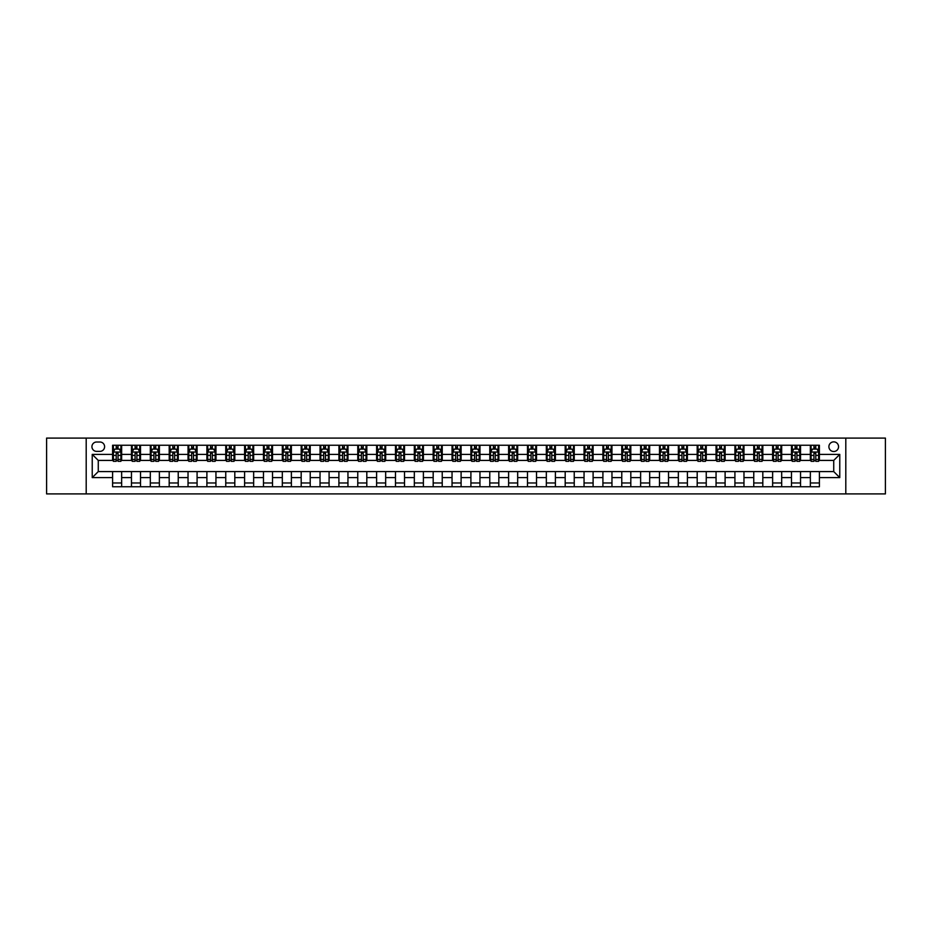 <?xml version="1.0" encoding="UTF-8"?>
<svg xmlns="http://www.w3.org/2000/svg" width="932" height="932" viewBox="0 0 932 932"><rect width="100%" height="100%" fill="white"/><g stroke="black" fill="none" stroke-linecap="round" stroke-linejoin="round"><path stroke-width="1.4" d="M833.732 441.861A4.823 4.823 0 0 0 828.898 446.684A4.823 4.823 0 0 0 833.732 451.519A4.823 4.823 0 0 0 838.555 446.684A4.823 4.823 0 0 0 833.732 441.861M845.802 493.913L885.4 493.913L885.4 438.087L845.802 438.087L845.802 493.913L86.198 493.913L86.198 438.087L46.6 438.087L46.6 493.913L86.198 493.913M96.613 451.368L99.934 451.368A4.672 4.672 0 0 0 104.605 446.684A4.672 4.672 0 0 0 99.934 442.013L96.613 442.013A4.672 4.672 0 0 0 91.93 446.684A4.672 4.672 0 0 0 96.613 451.368M845.802 438.087L86.198 438.087M112.597 477.615L92.233 477.615L92.233 454.385L112.597 454.385L112.597 460.42L98.268 460.42L98.268 471.58L112.597 471.58L112.597 486.749L819.403 486.749L819.403 471.58L833.732 471.58L833.732 460.42L819.403 460.42L819.403 454.385L839.767 454.385L839.767 477.615L819.403 477.615M819.403 454.385L819.403 445.251L112.597 445.251L112.597 454.385M810.351 445.251L810.351 460.42L811.096 460.42M813.962 460.42L815.78 460.42M818.646 460.42L819.403 460.42M810.351 460.42L799.784 460.42M791.489 445.251L791.489 460.42L792.247 460.42M795.113 460.42L796.918 460.42M791.489 460.42L780.923 460.42M772.628 445.251L772.628 460.42L773.385 460.42M776.251 460.42L778.057 460.42M772.628 460.42L762.073 460.42M753.767 445.251L753.767 460.42L754.524 460.42M757.39 460.42L759.207 460.42M753.767 460.42L743.212 460.42M734.917 445.251L734.917 460.42L735.663 460.42M738.54 460.42L740.346 460.42M734.917 460.42L724.35 460.42M716.056 445.251L716.056 460.42L716.813 460.42M719.679 460.42L721.485 460.42M716.056 460.42L705.501 460.42M697.194 445.251L697.194 460.42L697.952 460.42M700.817 460.42L702.635 460.42M697.194 460.42L686.639 460.42M678.345 445.251L678.345 460.42L679.09 460.42M681.956 460.42L683.773 460.42M678.345 460.42L667.778 460.42M659.483 445.251L659.483 460.42L660.24 460.42M663.106 460.42L664.912 460.42M659.483 460.42L648.917 460.42M640.622 445.251L640.622 460.42L641.379 460.42M644.245 460.42L646.051 460.42M640.622 460.42L630.067 460.42M621.772 445.251L621.772 460.42L622.518 460.42M625.384 460.42L627.201 460.42M621.772 460.42L611.206 460.42M602.911 445.251L602.911 460.42L603.668 460.42M606.534 460.42L608.34 460.42M602.911 460.42L592.344 460.42M584.049 445.251L584.049 460.42L584.807 460.42M587.673 460.42L589.478 460.42M584.049 460.42L573.495 460.42M565.188 445.251L565.188 460.42L565.945 460.42M568.811 460.42L570.629 460.42M565.188 460.42L554.633 460.42M546.338 445.251L546.338 460.42L547.084 460.42M549.95 460.42L551.767 460.42M546.338 460.42L535.772 460.42M527.477 445.251L527.477 460.42L528.234 460.42M531.1 460.42L532.906 460.42M527.477 460.42L516.922 460.42M508.616 445.251L508.616 460.42L509.373 460.42M512.239 460.42L514.045 460.42M508.616 460.42L498.061 460.42M489.766 445.251L489.766 460.42L490.512 460.42M493.377 460.42L495.195 460.42M489.766 460.42L479.199 460.42M470.905 445.251L470.905 460.42L471.662 460.42M474.528 460.42L476.334 460.42M470.905 460.42L460.338 460.42M452.043 445.251L452.043 460.42L452.801 460.42M455.666 460.42L457.472 460.42M452.043 460.42L441.488 460.42M433.182 445.251L433.182 460.42L433.939 460.42M436.805 460.42L438.623 460.42M433.182 460.42L422.627 460.42M414.332 445.251L414.332 460.42L415.078 460.42M417.955 460.42L419.761 460.42M414.332 460.42L403.766 460.42M395.471 445.251L395.471 460.42L396.228 460.42M399.094 460.42L400.9 460.42M395.471 460.42L384.916 460.42M376.61 445.251L376.61 460.42L377.367 460.42M380.233 460.42L382.05 460.42M376.61 460.42L366.055 460.42M357.76 445.251L357.76 460.42L358.505 460.42M361.371 460.42L363.189 460.42M357.76 460.42L347.193 460.42M338.898 445.251L338.898 460.42L339.656 460.42M342.522 460.42L344.327 460.42M338.898 460.42L328.332 460.42M320.037 445.251L320.037 460.42L320.794 460.42M323.66 460.42L325.466 460.42M320.037 460.42L309.482 460.42M301.187 445.251L301.187 460.42L301.933 460.42M304.799 460.42L306.616 460.42M301.187 460.42L290.621 460.42M282.326 445.251L282.326 460.42L283.083 460.42M285.949 460.42L287.755 460.42M282.326 460.42L271.76 460.42M263.465 445.251L263.465 460.42L264.222 460.42M267.088 460.42L268.894 460.42M263.465 460.42L252.91 460.42M244.603 445.251L244.603 460.42L245.361 460.42M248.227 460.42L250.044 460.42M244.603 460.42L234.049 460.42M225.754 445.251L225.754 460.42L226.499 460.42M229.365 460.42L231.183 460.42M225.754 460.42L215.187 460.42M206.892 445.251L206.892 460.42L207.65 460.42M210.516 460.42L212.321 460.42M206.892 460.42L196.337 460.42M188.031 445.251L188.031 460.42L188.788 460.42M191.654 460.42L193.46 460.42M188.031 460.42L177.476 460.42M169.181 445.251L169.181 460.42L169.927 460.42M172.793 460.42L174.61 460.42M169.181 460.42L158.615 460.42M150.32 445.251L150.32 460.42L151.077 460.42M153.943 460.42L155.749 460.42M150.32 460.42L139.753 460.42M131.459 445.251L131.459 460.42L132.216 460.42M135.082 460.42L136.888 460.42M131.459 460.42L120.904 460.42M112.597 460.42L113.355 460.42M116.22 460.42L118.038 460.42M112.597 471.58L121.649 471.58L121.649 486.749M819.403 471.58L121.649 471.58M121.649 445.251L121.649 460.42M112.597 449.026L113.355 449.026M116.22 449.026L118.038 449.026M120.904 449.026L121.649 449.026M112.597 482.974L121.649 482.974M131.459 471.58L131.459 486.749M140.511 445.251L140.511 460.42M131.459 449.026L132.216 449.026M135.082 449.026L136.888 449.026M139.753 449.026L140.511 449.026M140.511 471.58L140.511 486.749M131.459 482.974L140.511 482.974M150.32 471.58L150.32 486.749M159.372 471.58L159.372 486.749M150.32 482.974L159.372 482.974M159.372 445.251L159.372 460.42M150.32 449.026L151.077 449.026M153.943 449.026L155.749 449.026M158.615 449.026L159.372 449.026M169.181 471.58L169.181 486.749M178.233 471.58L178.233 486.749M169.181 482.974L178.233 482.974M178.233 445.251L178.233 460.42M169.181 449.026L169.927 449.026M172.793 449.026L174.61 449.026M177.476 449.026L178.233 449.026M188.031 471.58L188.031 486.749M197.083 471.58L197.083 486.749M188.031 482.974L197.083 482.974M197.083 445.251L197.083 460.42M188.031 449.026L188.788 449.026M191.654 449.026L193.46 449.026M196.337 449.026L197.083 449.026M206.892 471.58L206.892 486.749M215.944 471.58L215.944 486.749M206.892 482.974L215.944 482.974M215.944 445.251L215.944 460.42M206.892 449.026L207.65 449.026M210.516 449.026L212.321 449.026M215.187 449.026L215.944 449.026M225.754 471.58L225.754 486.749M234.806 471.58L234.806 486.749M225.754 482.974L234.806 482.974M234.806 445.251L234.806 460.42M225.754 449.026L226.499 449.026M229.365 449.026L231.183 449.026M234.049 449.026L234.806 449.026M244.603 471.58L244.603 486.749M253.655 471.58L253.655 486.749M244.603 482.974L253.655 482.974M253.655 445.251L253.655 460.42M244.603 449.026L245.361 449.026M248.227 449.026L250.044 449.026M252.91 449.026L253.655 449.026M263.465 471.58L263.465 486.749M272.517 471.58L272.517 486.749M263.465 482.974L272.517 482.974M272.517 445.251L272.517 460.42M263.465 449.026L264.222 449.026M267.088 449.026L268.894 449.026M271.76 449.026L272.517 449.026M282.326 471.58L282.326 486.749M291.378 471.58L291.378 486.749M282.326 482.974L291.378 482.974M291.378 445.251L291.378 460.42M282.326 449.026L283.083 449.026M285.949 449.026L287.755 449.026M290.621 449.026L291.378 449.026M301.187 471.58L301.187 486.749M310.228 471.58L310.228 486.749M301.187 482.974L310.228 482.974M310.228 445.251L310.228 460.42M301.187 449.026L301.933 449.026M304.799 449.026L306.616 449.026M309.482 449.026L310.228 449.026M320.037 471.58L320.037 486.749M329.089 471.58L329.089 486.749M320.037 482.974L329.089 482.974M329.089 445.251L329.089 460.42M320.037 449.026L320.794 449.026M323.66 449.026L325.466 449.026M328.332 449.026L329.089 449.026M338.898 471.58L338.898 486.749M347.951 471.58L347.951 486.749M338.898 482.974L347.951 482.974M347.951 445.251L347.951 460.42M338.898 449.026L339.656 449.026M342.522 449.026L344.327 449.026M347.193 449.026L347.951 449.026M357.76 471.58L357.76 486.749M366.812 471.58L366.812 486.749M357.76 482.974L366.812 482.974M366.812 445.251L366.812 460.42M357.76 449.026L358.505 449.026M361.371 449.026L363.189 449.026M366.055 449.026L366.812 449.026M376.61 471.58L376.61 486.749M385.662 471.58L385.662 486.749M376.61 482.974L385.662 482.974M385.662 445.251L385.662 460.42M376.61 449.026L377.367 449.026M380.233 449.026L382.05 449.026M384.916 449.026L385.662 449.026M395.471 471.58L395.471 486.749M404.523 471.58L404.523 486.749M395.471 482.974L404.523 482.974M404.523 445.251L404.523 460.42M395.471 449.026L396.228 449.026M399.094 449.026L400.9 449.026M403.766 449.026L404.523 449.026M414.332 471.58L414.332 486.749M423.384 471.58L423.384 486.749M414.332 482.974L423.384 482.974M423.384 445.251L423.384 460.42M414.332 449.026L415.078 449.026M417.955 449.026L419.761 449.026M422.627 449.026L423.384 449.026M433.182 471.58L433.182 486.749M442.234 471.58L442.234 486.749M433.182 482.974L442.234 482.974M442.234 445.251L442.234 460.42M433.182 449.026L433.939 449.026M436.805 449.026L438.623 449.026M441.488 449.026L442.234 449.026M452.043 471.58L452.043 486.749M461.095 471.58L461.095 486.749M452.043 482.974L461.095 482.974M461.095 445.251L461.095 460.42M452.043 449.026L452.801 449.026M455.666 449.026L457.472 449.026M460.338 449.026L461.095 449.026M470.905 471.58L470.905 486.749M479.957 471.58L479.957 486.749M470.905 482.974L479.957 482.974M479.957 445.251L479.957 460.42M470.905 449.026L471.662 449.026M474.528 449.026L476.334 449.026M479.199 449.026L479.957 449.026M489.766 471.58L489.766 486.749M498.818 471.58L498.818 486.749M489.766 482.974L498.818 482.974M498.818 445.251L498.818 460.42M489.766 449.026L490.512 449.026M493.377 449.026L495.195 449.026M498.061 449.026L498.818 449.026M508.616 471.58L508.616 486.749M517.668 471.58L517.668 486.749M508.616 482.974L517.668 482.974M517.668 445.251L517.668 460.42M508.616 449.026L509.373 449.026M512.239 449.026L514.045 449.026M516.922 449.026L517.668 449.026M527.477 471.58L527.477 486.749M536.529 471.58L536.529 486.749M527.477 482.974L536.529 482.974M536.529 445.251L536.529 460.42M527.477 449.026L528.234 449.026M531.1 449.026L532.906 449.026M535.772 449.026L536.529 449.026M546.338 471.58L546.338 486.749M555.39 471.58L555.39 486.749M546.338 482.974L555.39 482.974M555.39 445.251L555.39 460.42M546.338 449.026L547.084 449.026M549.95 449.026L551.767 449.026M554.633 449.026L555.39 449.026M565.188 471.58L565.188 486.749M574.24 471.58L574.24 486.749M565.188 482.974L574.24 482.974M574.24 445.251L574.24 460.42M565.188 449.026L565.945 449.026M568.811 449.026L570.629 449.026M573.495 449.026L574.24 449.026M584.049 471.58L584.049 486.749M593.102 471.58L593.102 486.749M584.049 482.974L593.102 482.974M593.102 445.251L593.102 460.42M584.049 449.026L584.807 449.026M587.673 449.026L589.478 449.026M592.344 449.026L593.102 449.026M602.911 471.58L602.911 486.749M611.963 471.58L611.963 486.749M602.911 482.974L611.963 482.974M611.963 445.251L611.963 460.42M602.911 449.026L603.668 449.026M606.534 449.026L608.34 449.026M611.206 449.026L611.963 449.026M621.772 471.58L621.772 486.749M630.813 471.58L630.813 486.749M621.772 482.974L630.813 482.974M630.813 445.251L630.813 460.42M621.772 449.026L622.518 449.026M625.384 449.026L627.201 449.026M630.067 449.026L630.813 449.026M640.622 471.58L640.622 486.749M649.674 471.58L649.674 486.749M640.622 482.974L649.674 482.974M649.674 445.251L649.674 460.42M640.622 449.026L641.379 449.026M644.245 449.026L646.051 449.026M648.917 449.026L649.674 449.026M659.483 471.58L659.483 486.749M668.535 471.58L668.535 486.749M659.483 482.974L668.535 482.974M668.535 445.251L668.535 460.42M659.483 449.026L660.24 449.026M663.106 449.026L664.912 449.026M667.778 449.026L668.535 449.026M678.345 471.58L678.345 486.749M687.397 471.58L687.397 486.749M678.345 482.974L687.397 482.974M687.397 445.251L687.397 460.42M678.345 449.026L679.09 449.026M681.956 449.026L683.773 449.026M686.639 449.026L687.397 449.026M697.194 471.58L697.194 486.749M706.246 471.58L706.246 486.749M697.194 482.974L706.246 482.974M706.246 445.251L706.246 460.42M697.194 449.026L697.952 449.026M700.817 449.026L702.635 449.026M705.501 449.026L706.246 449.026M716.056 471.58L716.056 486.749M725.108 471.58L725.108 486.749M716.056 482.974L725.108 482.974M725.108 445.251L725.108 460.42M716.056 449.026L716.813 449.026M719.679 449.026L721.485 449.026M724.35 449.026L725.108 449.026M734.917 471.58L734.917 486.749M743.969 471.58L743.969 486.749M734.917 482.974L743.969 482.974M743.969 445.251L743.969 460.42M734.917 449.026L735.663 449.026M738.54 449.026L740.346 449.026M743.212 449.026L743.969 449.026M753.767 471.58L753.767 486.749M762.819 471.58L762.819 486.749M753.767 482.974L762.819 482.974M762.819 445.251L762.819 460.42M753.767 449.026L754.524 449.026M757.39 449.026L759.207 449.026M762.073 449.026L762.819 449.026M772.628 471.58L772.628 486.749M781.68 471.58L781.68 486.749M772.628 482.974L781.68 482.974M781.68 445.251L781.68 460.42M772.628 449.026L773.385 449.026M776.251 449.026L778.057 449.026M780.923 449.026L781.68 449.026M791.489 471.58L791.489 486.749M800.541 471.58L800.541 486.749M791.489 482.974L800.541 482.974M800.541 445.251L800.541 460.42M791.489 449.026L792.247 449.026M795.113 449.026L796.918 449.026M799.784 449.026L800.541 449.026M810.351 471.58L810.351 486.749M810.351 482.974L819.403 482.974M810.351 449.026L811.096 449.026M813.962 449.026L815.78 449.026M818.646 449.026L819.403 449.026M98.268 460.42L92.233 454.385M98.268 471.58L92.233 477.615M839.767 454.385L833.732 460.42M839.767 477.615L833.732 471.58M118.038 447.22L116.22 447.22M120.904 459.429L118.038 459.429L118.038 461.328L120.904 461.328L120.904 452.125L119.389 449.108L114.869 449.108L113.355 452.125L113.355 461.328L116.22 461.328L116.22 459.429L113.355 459.429M113.355 452.125L113.355 445.251M120.904 452.125L120.904 445.251M116.22 449.108L116.22 445.251M118.038 445.251L118.038 449.108M118.038 459.429L118.038 453.255L116.22 453.255L116.22 459.429M136.888 447.22L135.082 447.22M139.753 459.429L136.888 459.429L136.888 461.328L139.753 461.328L139.753 452.125L138.251 449.108L133.719 449.108L132.216 452.125L132.216 461.328L135.082 461.328L135.082 459.429L132.216 459.429M132.216 452.125L132.216 445.251M139.753 452.125L139.753 445.251M135.082 449.108L135.082 445.251M136.888 445.251L136.888 449.108M136.888 459.429L136.888 453.255L135.082 453.255L135.082 459.429M155.749 447.22L153.943 447.22M158.615 459.429L155.749 459.429L155.749 461.328L158.615 461.328L158.615 452.125L157.112 449.108L152.58 449.108L151.077 452.125L151.077 461.328L153.943 461.328L153.943 459.429L151.077 459.429M151.077 452.125L151.077 445.251M158.615 452.125L158.615 445.251M153.943 449.108L153.943 445.251M155.749 445.251L155.749 449.108M155.749 459.429L155.749 453.255L153.943 453.255L153.943 459.429M174.61 447.22L172.793 447.22M177.476 459.429L174.61 459.429L174.61 461.328L177.476 461.328L177.476 452.125L175.962 449.108L171.441 449.108L169.927 452.125L169.927 461.328L172.793 461.328L172.793 459.429L169.927 459.429M169.927 452.125L169.927 445.251M177.476 452.125L177.476 445.251M172.793 449.108L172.793 445.251M174.61 445.251L174.61 449.108M174.61 459.429L174.61 453.255L172.793 453.255L172.793 459.429M193.46 447.22L191.654 447.22M196.337 459.429L193.46 459.429L193.46 461.328L196.337 461.328L196.337 452.125L194.823 449.108L190.303 449.108L188.788 452.125L188.788 461.328L191.654 461.328L191.654 459.429L188.788 459.429M188.788 452.125L188.788 445.251M196.337 452.125L196.337 445.251M191.654 449.108L191.654 445.251M193.46 445.251L193.46 449.108M193.46 459.429L193.46 453.255L191.654 453.255L191.654 459.429M212.321 447.22L210.516 447.22M215.187 459.429L212.321 459.429L212.321 461.328L215.187 461.328L215.187 452.125L213.684 449.108L209.152 449.108L207.65 452.125L207.65 461.328L210.516 461.328L210.516 459.429L207.65 459.429M207.65 452.125L207.65 445.251M215.187 452.125L215.187 445.251M210.516 449.108L210.516 445.251M212.321 445.251L212.321 449.108M212.321 459.429L212.321 453.255L210.516 453.255L210.516 459.429M231.183 447.22L229.365 447.22M234.049 459.429L231.183 459.429L231.183 461.328L234.049 461.328L234.049 452.125L232.534 449.108L228.014 449.108L226.499 452.125L226.499 461.328L229.365 461.328L229.365 459.429L226.499 459.429M226.499 452.125L226.499 445.251M234.049 452.125L234.049 445.251M229.365 449.108L229.365 445.251M231.183 445.251L231.183 449.108M231.183 459.429L231.183 453.255L229.365 453.255L229.365 459.429M250.044 447.22L248.227 447.22M252.91 459.429L250.044 459.429L250.044 461.328L252.91 461.328L252.91 452.125L251.395 449.108L246.875 449.108L245.361 452.125L245.361 461.328L248.227 461.328L248.227 459.429L245.361 459.429M245.361 452.125L245.361 445.251M252.91 452.125L252.91 445.251M248.227 449.108L248.227 445.251M250.044 445.251L250.044 449.108M250.044 459.429L250.044 453.255L248.227 453.255L248.227 459.429M268.894 447.22L267.088 447.22M271.76 459.429L268.894 459.429L268.894 461.328L271.76 461.328L271.76 452.125L270.257 449.108L265.725 449.108L264.222 452.125L264.222 461.328L267.088 461.328L267.088 459.429L264.222 459.429M264.222 452.125L264.222 445.251M271.76 452.125L271.76 445.251M267.088 449.108L267.088 445.251M268.894 445.251L268.894 449.108M268.894 459.429L268.894 453.255L267.088 453.255L267.088 459.429M287.755 447.22L285.949 447.22M290.621 459.429L287.755 459.429L287.755 461.328L290.621 461.328L290.621 452.125L289.118 449.108L284.586 449.108L283.083 452.125L283.083 461.328L285.949 461.328L285.949 459.429L283.083 459.429M283.083 452.125L283.083 445.251M290.621 452.125L290.621 445.251M285.949 449.108L285.949 445.251M287.755 445.251L287.755 449.108M287.755 459.429L287.755 453.255L285.949 453.255L285.949 459.429M306.616 447.22L304.799 447.22M309.482 459.429L306.616 459.429L306.616 461.328L309.482 461.328L309.482 452.125L307.968 449.108L303.448 449.108L301.933 452.125L301.933 461.328L304.799 461.328L304.799 459.429L301.933 459.429M301.933 452.125L301.933 445.251M309.482 452.125L309.482 445.251M304.799 449.108L304.799 445.251M306.616 445.251L306.616 449.108M306.616 459.429L306.616 453.255L304.799 453.255L304.799 459.429M325.466 447.22L323.66 447.22M328.332 459.429L325.466 459.429L325.466 461.328L328.332 461.328L328.332 452.125L326.829 449.108L322.297 449.108L320.794 452.125L320.794 461.328L323.66 461.328L323.66 459.429L320.794 459.429M320.794 452.125L320.794 445.251M328.332 452.125L328.332 445.251M323.66 449.108L323.66 445.251M325.466 445.251L325.466 449.108M325.466 459.429L325.466 453.255L323.66 453.255L323.66 459.429M344.327 447.22L342.522 447.22M347.193 459.429L344.327 459.429L344.327 461.328L347.193 461.328L347.193 452.125L345.69 449.108L341.159 449.108L339.656 452.125L339.656 461.328L342.522 461.328L342.522 459.429L339.656 459.429M339.656 452.125L339.656 445.251M347.193 452.125L347.193 445.251M342.522 449.108L342.522 445.251M344.327 445.251L344.327 449.108M344.327 459.429L344.327 453.255L342.522 453.255L342.522 459.429M363.189 447.22L361.371 447.22M366.055 459.429L363.189 459.429L363.189 461.328L366.055 461.328L366.055 452.125L364.54 449.108L360.02 449.108L358.505 452.125L358.505 461.328L361.371 461.328L361.371 459.429L358.505 459.429M358.505 452.125L358.505 445.251M366.055 452.125L366.055 445.251M361.371 449.108L361.371 445.251M363.189 445.251L363.189 449.108M363.189 459.429L363.189 453.255L361.371 453.255L361.371 459.429M382.05 447.22L380.233 447.22M384.916 459.429L382.05 459.429L382.05 461.328L384.916 461.328L384.916 452.125L383.402 449.108L378.881 449.108L377.367 452.125L377.367 461.328L380.233 461.328L380.233 459.429L377.367 459.429M377.367 452.125L377.367 445.251M384.916 452.125L384.916 445.251M380.233 449.108L380.233 445.251M382.05 445.251L382.05 449.108M382.05 459.429L382.05 453.255L380.233 453.255L380.233 459.429M400.9 447.22L399.094 447.22M403.766 459.429L400.9 459.429L400.9 461.328L403.766 461.328L403.766 452.125L402.263 449.108L397.731 449.108L396.228 452.125L396.228 461.328L399.094 461.328L399.094 459.429L396.228 459.429M396.228 452.125L396.228 445.251M403.766 452.125L403.766 445.251M399.094 449.108L399.094 445.251M400.9 445.251L400.9 449.108M400.9 459.429L400.9 453.255L399.094 453.255L399.094 459.429M419.761 447.22L417.955 447.22M422.627 459.429L419.761 459.429L419.761 461.328L422.627 461.328L422.627 452.125L421.113 449.108L416.592 449.108L415.078 452.125L415.078 461.328L417.955 461.328L417.955 459.429L415.078 459.429M415.078 452.125L415.078 445.251M422.627 452.125L422.627 445.251M417.955 449.108L417.955 445.251M419.761 445.251L419.761 449.108M419.761 459.429L419.761 453.255L417.955 453.255L417.955 459.429M438.623 447.22L436.805 447.22M441.488 459.429L438.623 459.429L438.623 461.328L441.488 461.328L441.488 452.125L439.974 449.108L435.454 449.108L433.939 452.125L433.939 461.328L436.805 461.328L436.805 459.429L433.939 459.429M433.939 452.125L433.939 445.251M441.488 452.125L441.488 445.251M436.805 449.108L436.805 445.251M438.623 445.251L438.623 449.108M438.623 459.429L438.623 453.255L436.805 453.255L436.805 459.429M457.472 447.22L455.666 447.22M460.338 459.429L457.472 459.429L457.472 461.328L460.338 461.328L460.338 452.125L458.835 449.108L454.303 449.108L452.801 452.125L452.801 461.328L455.666 461.328L455.666 459.429L452.801 459.429M452.801 452.125L452.801 445.251M460.338 452.125L460.338 445.251M455.666 449.108L455.666 445.251M457.472 445.251L457.472 449.108M457.472 459.429L457.472 453.255L455.666 453.255L455.666 459.429M476.334 447.22L474.528 447.22M479.199 459.429L476.334 459.429L476.334 461.328L479.199 461.328L479.199 452.125L477.697 449.108L473.165 449.108L471.662 452.125L471.662 461.328L474.528 461.328L474.528 459.429L471.662 459.429M471.662 452.125L471.662 445.251M479.199 452.125L479.199 445.251M474.528 449.108L474.528 445.251M476.334 445.251L476.334 449.108M476.334 459.429L476.334 453.255L474.528 453.255L474.528 459.429M495.195 447.22L493.377 447.22M498.061 459.429L495.195 459.429L495.195 461.328L498.061 461.328L498.061 452.125L496.546 449.108L492.026 449.108L490.512 452.125L490.512 461.328L493.377 461.328L493.377 459.429L490.512 459.429M490.512 452.125L490.512 445.251M498.061 452.125L498.061 445.251M493.377 449.108L493.377 445.251M495.195 445.251L495.195 449.108M495.195 459.429L495.195 453.255L493.377 453.255L493.377 459.429M514.045 447.22L512.239 447.22M516.922 459.429L514.045 459.429L514.045 461.328L516.922 461.328L516.922 452.125L515.408 449.108L510.887 449.108L509.373 452.125L509.373 461.328L512.239 461.328L512.239 459.429L509.373 459.429M509.373 452.125L509.373 445.251M516.922 452.125L516.922 445.251M512.239 449.108L512.239 445.251M514.045 445.251L514.045 449.108M514.045 459.429L514.045 453.255L512.239 453.255L512.239 459.429M532.906 447.22L531.1 447.22M535.772 459.429L532.906 459.429L532.906 461.328L535.772 461.328L535.772 452.125L534.269 449.108L529.737 449.108L528.234 452.125L528.234 461.328L531.1 461.328L531.1 459.429L528.234 459.429M528.234 452.125L528.234 445.251M535.772 452.125L535.772 445.251M531.1 449.108L531.1 445.251M532.906 445.251L532.906 449.108M532.906 459.429L532.906 453.255L531.1 453.255L531.1 459.429M551.767 447.22L549.95 447.22M554.633 459.429L551.767 459.429L551.767 461.328L554.633 461.328L554.633 452.125L553.119 449.108L548.598 449.108L547.084 452.125L547.084 461.328L549.95 461.328L549.95 459.429L547.084 459.429M547.084 452.125L547.084 445.251M554.633 452.125L554.633 445.251M549.95 449.108L549.95 445.251M551.767 445.251L551.767 449.108M551.767 459.429L551.767 453.255L549.95 453.255L549.95 459.429M570.629 447.22L568.811 447.22M573.495 459.429L570.629 459.429L570.629 461.328L573.495 461.328L573.495 452.125L571.98 449.108L567.46 449.108L565.945 452.125L565.945 461.328L568.811 461.328L568.811 459.429L565.945 459.429M565.945 452.125L565.945 445.251M573.495 452.125L573.495 445.251M568.811 449.108L568.811 445.251M570.629 445.251L570.629 449.108M570.629 459.429L570.629 453.255L568.811 453.255L568.811 459.429M589.478 447.22L587.673 447.22M592.344 459.429L589.478 459.429L589.478 461.328L592.344 461.328L592.344 452.125L590.841 449.108L586.31 449.108L584.807 452.125L584.807 461.328L587.673 461.328L587.673 459.429L584.807 459.429M584.807 452.125L584.807 445.251M592.344 452.125L592.344 445.251M587.673 449.108L587.673 445.251M589.478 445.251L589.478 449.108M589.478 459.429L589.478 453.255L587.673 453.255L587.673 459.429M608.34 447.22L606.534 447.22M611.206 459.429L608.34 459.429L608.34 461.328L611.206 461.328L611.206 452.125L609.703 449.108L605.171 449.108L603.668 452.125L603.668 461.328L606.534 461.328L606.534 459.429L603.668 459.429M603.668 452.125L603.668 445.251M611.206 452.125L611.206 445.251M606.534 449.108L606.534 445.251M608.34 445.251L608.34 449.108M608.34 459.429L608.34 453.255L606.534 453.255L606.534 459.429M627.201 447.22L625.384 447.22M630.067 459.429L627.201 459.429L627.201 461.328L630.067 461.328L630.067 452.125L628.552 449.108L624.032 449.108L622.518 452.125L622.518 461.328L625.384 461.328L625.384 459.429L622.518 459.429M622.518 452.125L622.518 445.251M630.067 452.125L630.067 445.251M625.384 449.108L625.384 445.251M627.201 445.251L627.201 449.108M627.201 459.429L627.201 453.255L625.384 453.255L625.384 459.429M646.051 447.22L644.245 447.22M648.917 459.429L646.051 459.429L646.051 461.328L648.917 461.328L648.917 452.125L647.414 449.108L642.882 449.108L641.379 452.125L641.379 461.328L644.245 461.328L644.245 459.429L641.379 459.429M641.379 452.125L641.379 445.251M648.917 452.125L648.917 445.251M644.245 449.108L644.245 445.251M646.051 445.251L646.051 449.108M646.051 459.429L646.051 453.255L644.245 453.255L644.245 459.429M664.912 447.22L663.106 447.22M667.778 459.429L664.912 459.429L664.912 461.328L667.778 461.328L667.778 452.125L666.275 449.108L661.743 449.108L660.24 452.125L660.24 461.328L663.106 461.328L663.106 459.429L660.24 459.429M660.24 452.125L660.24 445.251M667.778 452.125L667.778 445.251M663.106 449.108L663.106 445.251M664.912 445.251L664.912 449.108M664.912 459.429L664.912 453.255L663.106 453.255L663.106 459.429M683.773 447.22L681.956 447.22M686.639 459.429L683.773 459.429L683.773 461.328L686.639 461.328L686.639 452.125L685.125 449.108L680.605 449.108L679.09 452.125L679.09 461.328L681.956 461.328L681.956 459.429L679.09 459.429M679.09 452.125L679.09 445.251M686.639 452.125L686.639 445.251M681.956 449.108L681.956 445.251M683.773 445.251L683.773 449.108M683.773 459.429L683.773 453.255L681.956 453.255L681.956 459.429M702.635 447.22L700.817 447.22M705.501 459.429L702.635 459.429L702.635 461.328L705.501 461.328L705.501 452.125L703.986 449.108L699.466 449.108L697.952 452.125L697.952 461.328L700.817 461.328L700.817 459.429L697.952 459.429M697.952 452.125L697.952 445.251M705.501 452.125L705.501 445.251M700.817 449.108L700.817 445.251M702.635 445.251L702.635 449.108M702.635 459.429L702.635 453.255L700.817 453.255L700.817 459.429M721.485 447.22L719.679 447.22M724.35 459.429L721.485 459.429L721.485 461.328L724.35 461.328L724.35 452.125L722.848 449.108L718.316 449.108L716.813 452.125L716.813 461.328L719.679 461.328L719.679 459.429L716.813 459.429M716.813 452.125L716.813 445.251M724.35 452.125L724.35 445.251M719.679 449.108L719.679 445.251M721.485 445.251L721.485 449.108M721.485 459.429L721.485 453.255L719.679 453.255L719.679 459.429M740.346 447.22L738.54 447.22M743.212 459.429L740.346 459.429L740.346 461.328L743.212 461.328L743.212 452.125L741.697 449.108L737.177 449.108L735.663 452.125L735.663 461.328L738.54 461.328L738.54 459.429L735.663 459.429M735.663 452.125L735.663 445.251M743.212 452.125L743.212 445.251M738.54 449.108L738.54 445.251M740.346 445.251L740.346 449.108M740.346 459.429L740.346 453.255L738.54 453.255L738.54 459.429M759.207 447.22L757.39 447.22M762.073 459.429L759.207 459.429L759.207 461.328L762.073 461.328L762.073 452.125L760.559 449.108L756.038 449.108L754.524 452.125L754.524 461.328L757.39 461.328L757.39 459.429L754.524 459.429M754.524 452.125L754.524 445.251M762.073 452.125L762.073 445.251M757.39 449.108L757.39 445.251M759.207 445.251L759.207 449.108M759.207 459.429L759.207 453.255L757.39 453.255L757.39 459.429M778.057 447.22L776.251 447.22M780.923 459.429L778.057 459.429L778.057 461.328L780.923 461.328L780.923 452.125L779.42 449.108L774.888 449.108L773.385 452.125L773.385 461.328L776.251 461.328L776.251 459.429L773.385 459.429M773.385 452.125L773.385 445.251M780.923 452.125L780.923 445.251M776.251 449.108L776.251 445.251M778.057 445.251L778.057 449.108M778.057 459.429L778.057 453.255L776.251 453.255L776.251 459.429M796.918 447.22L795.113 447.22M799.784 459.429L796.918 459.429L796.918 461.328L799.784 461.328L799.784 452.125L798.281 449.108L793.749 449.108L792.247 452.125L792.247 461.328L795.113 461.328L795.113 459.429L792.247 459.429M792.247 452.125L792.247 445.251M799.784 452.125L799.784 445.251M795.113 449.108L795.113 445.251M796.918 445.251L796.918 449.108M796.918 459.429L796.918 453.255L795.113 453.255L795.113 459.429M815.78 447.22L813.962 447.22M818.646 459.429L815.78 459.429L815.78 461.328L818.646 461.328L818.646 452.125L817.131 449.108L812.611 449.108L811.096 452.125L811.096 461.328L813.962 461.328L813.962 459.429L811.096 459.429M811.096 452.125L811.096 445.251M818.646 452.125L818.646 445.251M813.962 449.108L813.962 445.251M815.78 445.251L815.78 449.108M815.78 459.429L815.78 453.255L813.962 453.255L813.962 459.429M131.459 477.615L121.649 477.615M131.459 454.385L121.649 454.385M150.32 454.385L140.511 454.385M150.32 477.615L140.511 477.615M169.181 454.385L159.372 454.385M169.181 477.615L159.372 477.615M188.031 454.385L178.233 454.385M188.031 477.615L178.233 477.615M206.892 454.385L197.083 454.385M206.892 477.615L197.083 477.615M225.754 454.385L215.944 454.385M225.754 477.615L215.944 477.615M244.603 454.385L234.806 454.385M244.603 477.615L234.806 477.615M263.465 454.385L253.655 454.385M263.465 477.615L253.655 477.615M282.326 454.385L272.517 454.385M282.326 477.615L272.517 477.615M301.187 454.385L291.378 454.385M301.187 477.615L291.378 477.615M320.037 454.385L310.228 454.385M320.037 477.615L310.228 477.615M338.898 454.385L329.089 454.385M338.898 477.615L329.089 477.615M357.76 454.385L347.951 454.385M357.76 477.615L347.951 477.615M376.61 454.385L366.812 454.385M376.61 477.615L366.812 477.615M395.471 454.385L385.662 454.385M395.471 477.615L385.662 477.615M414.332 454.385L404.523 454.385M414.332 477.615L404.523 477.615M433.182 454.385L423.384 454.385M433.182 477.615L423.384 477.615M452.043 454.385L442.234 454.385M452.043 477.615L442.234 477.615M470.905 454.385L461.095 454.385M470.905 477.615L461.095 477.615M489.766 454.385L479.957 454.385M489.766 477.615L479.957 477.615M508.616 454.385L498.818 454.385M508.616 477.615L498.818 477.615M527.477 454.385L517.668 454.385M527.477 477.615L517.668 477.615M546.338 454.385L536.529 454.385M546.338 477.615L536.529 477.615M565.188 454.385L555.39 454.385M565.188 477.615L555.39 477.615M584.049 454.385L574.24 454.385M584.049 477.615L574.24 477.615M602.911 454.385L593.102 454.385M602.911 477.615L593.102 477.615M621.772 454.385L611.963 454.385M621.772 477.615L611.963 477.615M640.622 454.385L630.813 454.385M640.622 477.615L630.813 477.615M659.483 454.385L649.674 454.385M659.483 477.615L649.674 477.615M678.345 454.385L668.535 454.385M678.345 477.615L668.535 477.615M697.194 454.385L687.397 454.385M697.194 477.615L687.397 477.615M716.056 454.385L706.246 454.385M716.056 477.615L706.246 477.615M734.917 454.385L725.108 454.385M734.917 477.615L725.108 477.615M753.767 454.385L743.969 454.385M753.767 477.615L743.969 477.615M772.628 454.385L762.819 454.385M772.628 477.615L762.819 477.615M791.489 454.385L781.68 454.385M791.489 477.615L781.68 477.615M810.351 454.385L800.541 454.385M810.351 477.615L800.541 477.615M120.857 452.043L113.389 452.043M113.355 449.282L114.776 449.282M119.482 449.282L120.904 449.282M116.22 455.387L113.355 455.387M120.904 455.387L118.038 455.387M118.038 448.175L116.22 448.175M139.718 452.043L132.251 452.043M132.216 449.282L133.637 449.282M138.344 449.282L139.753 449.282M135.082 455.387L132.216 455.387M139.753 455.387L136.888 455.387M136.888 448.175L135.082 448.175M158.58 452.043L151.112 452.043M151.077 449.282L152.487 449.282M157.193 449.282L158.615 449.282M153.943 455.387L151.077 455.387M158.615 455.387L155.749 455.387M155.749 448.175L153.943 448.175M177.441 452.043L169.974 452.043M169.927 449.282L171.348 449.282M176.055 449.282L177.476 449.282M172.793 455.387L169.927 455.387M177.476 455.387L174.61 455.387M174.61 448.175L172.793 448.175M196.291 452.043L188.823 452.043M188.788 449.282L190.21 449.282M194.916 449.282L196.337 449.282M191.654 455.387L188.788 455.387M196.337 455.387L193.46 455.387M193.46 448.175L191.654 448.175M215.152 452.043L207.685 452.043M207.65 449.282L209.059 449.282M213.766 449.282L215.187 449.282M210.516 455.387L207.65 455.387M215.187 455.387L212.321 455.387M212.321 448.175L210.516 448.175M234.014 452.043L226.546 452.043M226.499 449.282L227.921 449.282M232.627 449.282L234.049 449.282M229.365 455.387L226.499 455.387M234.049 455.387L231.183 455.387M231.183 448.175L229.365 448.175M252.863 452.043L245.396 452.043M245.361 449.282L246.782 449.282M251.489 449.282L252.91 449.282M248.227 455.387L245.361 455.387M252.91 455.387L250.044 455.387M250.044 448.175L248.227 448.175M271.725 452.043L264.257 452.043M264.222 449.282L265.643 449.282M270.35 449.282L271.76 449.282M267.088 455.387L264.222 455.387M271.76 455.387L268.894 455.387M268.894 448.175L267.088 448.175M290.586 452.043L283.118 452.043M283.083 449.282L284.493 449.282M289.2 449.282L290.621 449.282M285.949 455.387L283.083 455.387M290.621 455.387L287.755 455.387M287.755 448.175L285.949 448.175M309.447 452.043L301.98 452.043M301.933 449.282L303.354 449.282M308.061 449.282L309.482 449.282M304.799 455.387L301.933 455.387M309.482 455.387L306.616 455.387M306.616 448.175L304.799 448.175M328.297 452.043L320.829 452.043M320.794 449.282L322.216 449.282M326.922 449.282L328.332 449.282M323.66 455.387L320.794 455.387M328.332 455.387L325.466 455.387M325.466 448.175L323.66 448.175M347.158 452.043L339.691 452.043M339.656 449.282L341.065 449.282M345.772 449.282L347.193 449.282M342.522 455.387L339.656 455.387M347.193 455.387L344.327 455.387M344.327 448.175L342.522 448.175M366.02 452.043L358.552 452.043M358.505 449.282L359.927 449.282M364.633 449.282L366.055 449.282M361.371 455.387L358.505 455.387M366.055 455.387L363.189 455.387M363.189 448.175L361.371 448.175M384.869 452.043L377.402 452.043M377.367 449.282L378.788 449.282M383.495 449.282L384.916 449.282M380.233 455.387L377.367 455.387M384.916 455.387L382.05 455.387M382.05 448.175L380.233 448.175M403.731 452.043L396.263 452.043M396.228 449.282L397.649 449.282M402.356 449.282L403.766 449.282M399.094 455.387L396.228 455.387M403.766 455.387L400.9 455.387M400.9 448.175L399.094 448.175M422.592 452.043L415.124 452.043M415.078 449.282L416.499 449.282M421.206 449.282L422.627 449.282M417.955 455.387L415.078 455.387M422.627 455.387L419.761 455.387M419.761 448.175L417.955 448.175M441.442 452.043L433.974 452.043M433.939 449.282L435.361 449.282M440.067 449.282L441.488 449.282M436.805 455.387L433.939 455.387M441.488 455.387L438.623 455.387M438.623 448.175L436.805 448.175M460.303 452.043L452.836 452.043M452.801 449.282L454.222 449.282M458.928 449.282L460.338 449.282M455.666 455.387L452.801 455.387M460.338 455.387L457.472 455.387M457.472 448.175L455.666 448.175M479.165 452.043L471.697 452.043M471.662 449.282L473.072 449.282M477.778 449.282L479.199 449.282M474.528 455.387L471.662 455.387M479.199 455.387L476.334 455.387M476.334 448.175L474.528 448.175M498.026 452.043L490.558 452.043M490.512 449.282L491.933 449.282M496.64 449.282L498.061 449.282M493.377 455.387L490.512 455.387M498.061 455.387L495.195 455.387M495.195 448.175L493.377 448.175M516.876 452.043L509.408 452.043M509.373 449.282L510.794 449.282M515.501 449.282L516.922 449.282M512.239 455.387L509.373 455.387M516.922 455.387L514.045 455.387M514.045 448.175L512.239 448.175M535.737 452.043L528.269 452.043M528.234 449.282L529.644 449.282M534.351 449.282L535.772 449.282M531.1 455.387L528.234 455.387M535.772 455.387L532.906 455.387M532.906 448.175L531.1 448.175M554.598 452.043L547.131 452.043M547.084 449.282L548.505 449.282M553.212 449.282L554.633 449.282M549.95 455.387L547.084 455.387M554.633 455.387L551.767 455.387M551.767 448.175L549.95 448.175M573.448 452.043L565.98 452.043M565.945 449.282L567.367 449.282M572.073 449.282L573.495 449.282M568.811 455.387L565.945 455.387M573.495 455.387L570.629 455.387M570.629 448.175L568.811 448.175M592.309 452.043L584.842 452.043M584.807 449.282L586.228 449.282M590.935 449.282L592.344 449.282M587.673 455.387L584.807 455.387M592.344 455.387L589.478 455.387M589.478 448.175L587.673 448.175M611.171 452.043L603.703 452.043M603.668 449.282L605.078 449.282M609.784 449.282L611.206 449.282M606.534 455.387L603.668 455.387M611.206 455.387L608.34 455.387M608.34 448.175L606.534 448.175M630.02 452.043L622.553 452.043M622.518 449.282L623.939 449.282M628.646 449.282L630.067 449.282M625.384 455.387L622.518 455.387M630.067 455.387L627.201 455.387M627.201 448.175L625.384 448.175M648.882 452.043L641.414 452.043M641.379 449.282L642.8 449.282M647.507 449.282L648.917 449.282M644.245 455.387L641.379 455.387M648.917 455.387L646.051 455.387M646.051 448.175L644.245 448.175M667.743 452.043L660.275 452.043M660.24 449.282L661.65 449.282M666.357 449.282L667.778 449.282M663.106 455.387L660.24 455.387M667.778 455.387L664.912 455.387M664.912 448.175L663.106 448.175M686.604 452.043L679.137 452.043M679.09 449.282L680.511 449.282M685.218 449.282L686.639 449.282M681.956 455.387L679.09 455.387M686.639 455.387L683.773 455.387M683.773 448.175L681.956 448.175M705.454 452.043L697.986 452.043M697.952 449.282L699.373 449.282M704.079 449.282L705.501 449.282M700.817 455.387L697.952 455.387M705.501 455.387L702.635 455.387M702.635 448.175L700.817 448.175M724.315 452.043L716.848 452.043M716.813 449.282L718.234 449.282M722.941 449.282L724.35 449.282M719.679 455.387L716.813 455.387M724.35 455.387L721.485 455.387M721.485 448.175L719.679 448.175M743.177 452.043L735.709 452.043M735.663 449.282L737.084 449.282M741.79 449.282L743.212 449.282M738.54 455.387L735.663 455.387M743.212 455.387L740.346 455.387M740.346 448.175L738.54 448.175M762.027 452.043L754.559 452.043M754.524 449.282L755.945 449.282M760.652 449.282L762.073 449.282M757.39 455.387L754.524 455.387M762.073 455.387L759.207 455.387M759.207 448.175L757.39 448.175M780.888 452.043L773.42 452.043M773.385 449.282L774.807 449.282M779.513 449.282L780.923 449.282M776.251 455.387L773.385 455.387M780.923 455.387L778.057 455.387M778.057 448.175L776.251 448.175M799.749 452.043L792.282 452.043M792.247 449.282L793.656 449.282M798.363 449.282L799.784 449.282M795.113 455.387L792.247 455.387M799.784 455.387L796.918 455.387M796.918 448.175L795.113 448.175M818.611 452.043L811.143 452.043M811.096 449.282L812.518 449.282M817.224 449.282L818.646 449.282M813.962 455.387L811.096 455.387M818.646 455.387L815.78 455.387M815.78 448.175L813.962 448.175"/></g></svg>
